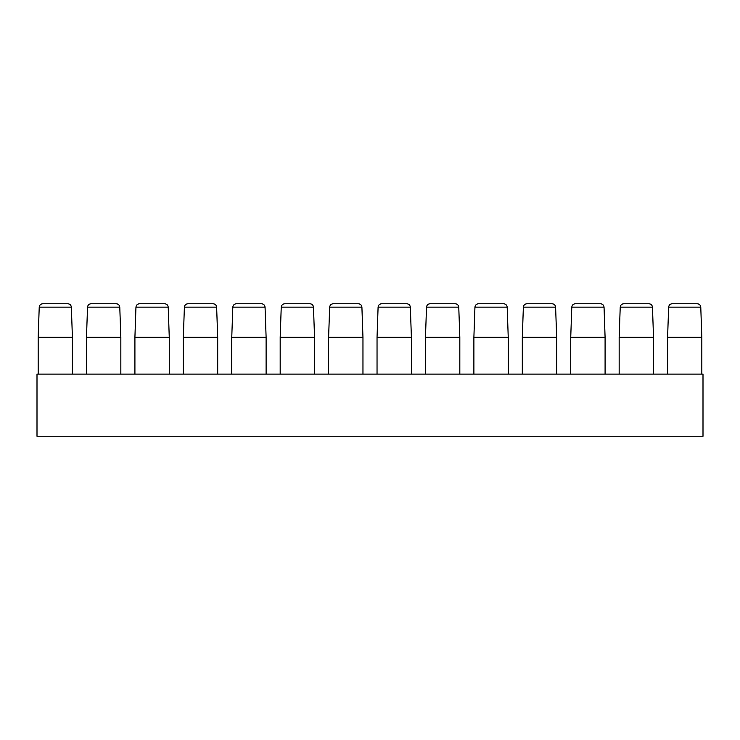 <?xml version="1.0" encoding="UTF-8"?>
<svg xmlns="http://www.w3.org/2000/svg" width="740" height="740" viewBox="0 0 740 740"><rect width="100%" height="100%" fill="white"/><g stroke="black" fill="none" stroke-linecap="round" stroke-linejoin="round"><path stroke-width="1.11" d="M42.744 303.752L67.84 303.752C69.912 303.955 71.077 305.093 71.355 307.146C71.077 305.093 69.912 303.955 67.84 303.752L42.744 303.752C40.672 303.955 39.507 305.093 39.229 307.146C39.507 305.093 40.672 303.955 42.744 303.752M120.833 337.329L86.478 337.329L87.533 307.146L119.778 307.146C119.501 305.093 118.335 303.955 116.263 303.752L91.048 303.752C88.985 303.955 87.81 305.093 87.533 307.146C87.81 305.093 88.985 303.955 91.048 303.752L116.263 303.752C118.335 303.955 119.501 305.093 119.778 307.146L120.833 337.329L120.833 374.107M169.266 337.329L134.911 337.329L135.957 307.146L168.211 307.146C167.934 305.093 166.759 303.955 164.696 303.752L139.481 303.752C137.409 303.955 136.234 305.093 135.957 307.146C136.234 305.093 137.409 303.955 139.481 303.752L164.696 303.752C166.759 303.955 167.934 305.093 168.211 307.146L169.266 337.329L169.266 374.107M217.69 337.329L183.335 337.329L184.389 307.146L216.635 307.146C216.358 305.093 215.183 303.955 213.12 303.752L187.904 303.752C185.833 303.955 184.667 305.093 184.389 307.146C184.667 305.093 185.833 303.955 187.904 303.752L213.12 303.752C215.183 303.955 216.358 305.093 216.635 307.146L217.69 337.329L217.69 374.107M266.113 337.329L231.759 337.329L232.813 307.146L265.059 307.146C264.781 305.093 263.607 303.955 261.544 303.752L236.328 303.752C234.266 303.955 233.091 305.093 232.813 307.146C233.091 305.093 234.266 303.955 236.328 303.752L261.544 303.752C263.607 303.955 264.781 305.093 265.059 307.146L266.113 337.329L266.113 374.107M314.537 337.329L280.183 337.329L281.237 307.146L313.483 307.146C313.205 305.093 312.039 303.955 309.968 303.752L284.752 303.752C282.689 303.955 281.514 305.093 281.237 307.146C281.514 305.093 282.689 303.955 284.752 303.752L309.968 303.752C312.039 303.955 313.205 305.093 313.483 307.146L314.537 337.329L314.537 374.107M362.961 337.329L328.606 337.329L329.661 307.146L361.906 307.146C361.629 305.093 360.463 303.955 358.391 303.752L333.176 303.752C331.113 303.955 329.938 305.093 329.661 307.146C329.938 305.093 331.113 303.955 333.176 303.752L358.391 303.752C360.463 303.955 361.629 305.093 361.906 307.146L362.961 337.329L362.961 374.107M411.394 337.329L377.039 337.329L378.094 307.146L410.339 307.146C410.062 305.093 408.887 303.955 406.824 303.752L381.609 303.752C379.537 303.955 378.371 305.093 378.094 307.146C378.371 305.093 379.537 303.955 381.609 303.752L406.824 303.752C408.887 303.955 410.062 305.093 410.339 307.146L411.394 337.329L411.394 374.107M459.818 337.329L425.463 337.329L426.518 307.146L458.763 307.146C458.486 305.093 457.311 303.955 455.248 303.752L430.033 303.752C427.961 303.955 426.795 305.093 426.518 307.146C426.795 305.093 427.961 303.955 430.033 303.752L455.248 303.752C457.311 303.955 458.486 305.093 458.763 307.146L459.818 337.329L459.818 374.107M508.241 337.329L473.887 337.329L474.941 307.146L507.187 307.146C506.909 305.093 505.735 303.955 503.672 303.752L478.456 303.752C476.394 303.955 475.219 305.093 474.941 307.146C475.219 305.093 476.394 303.955 478.456 303.752L503.672 303.752C505.735 303.955 506.909 305.093 507.187 307.146L508.241 337.329L508.241 374.107M556.665 337.329L522.311 337.329L523.365 307.146L555.611 307.146C555.333 305.093 554.168 303.955 552.096 303.752L526.88 303.752C524.817 303.955 523.643 305.093 523.365 307.146C523.643 305.093 524.817 303.955 526.88 303.752L552.096 303.752C554.168 303.955 555.333 305.093 555.611 307.146L556.665 337.329L556.665 374.107M605.089 337.329L570.734 337.329L571.789 307.146L604.043 307.146C603.766 305.093 602.591 303.955 600.519 303.752L575.304 303.752C573.241 303.955 572.066 305.093 571.789 307.146C572.066 305.093 573.241 303.955 575.304 303.752L600.519 303.752C602.591 303.955 603.766 305.093 604.043 307.146L605.089 337.329L605.089 374.107M653.522 337.329L619.167 337.329L620.222 307.146L652.467 307.146C652.19 305.093 651.015 303.955 648.952 303.752L623.737 303.752C621.665 303.955 620.499 305.093 620.222 307.146C620.499 305.093 621.665 303.955 623.737 303.752L648.952 303.752C651.015 303.955 652.19 305.093 652.467 307.146L653.522 337.329L653.522 374.107M38.175 374.107L38.175 337.329L72.409 337.329L72.409 374.107M86.478 374.107L86.478 337.329M134.911 374.107L134.911 337.329M183.335 374.107L183.335 337.329M231.759 374.107L231.759 337.329M280.183 374.107L280.183 337.329M328.606 374.107L328.606 337.329M377.039 374.107L377.039 337.329M425.463 374.107L425.463 337.329M473.887 374.107L473.887 337.329M522.311 374.107L522.311 337.329M570.734 374.107L570.734 337.329M619.167 374.107L619.167 337.329M701.825 374.107L701.825 337.329L667.591 337.329L667.591 374.107M667.591 337.329L668.646 307.146L700.771 307.146C700.493 305.093 699.328 303.955 697.256 303.752L672.16 303.752C670.088 303.955 668.923 305.093 668.646 307.146C668.923 305.093 670.088 303.955 672.16 303.752L697.256 303.752C699.328 303.955 700.493 305.093 700.771 307.146L701.825 337.329M37 374.107L37 436.249L703 436.249L703 374.107L37 374.107M72.409 337.329L71.355 307.146L39.229 307.146L38.175 337.329"/></g></svg>
